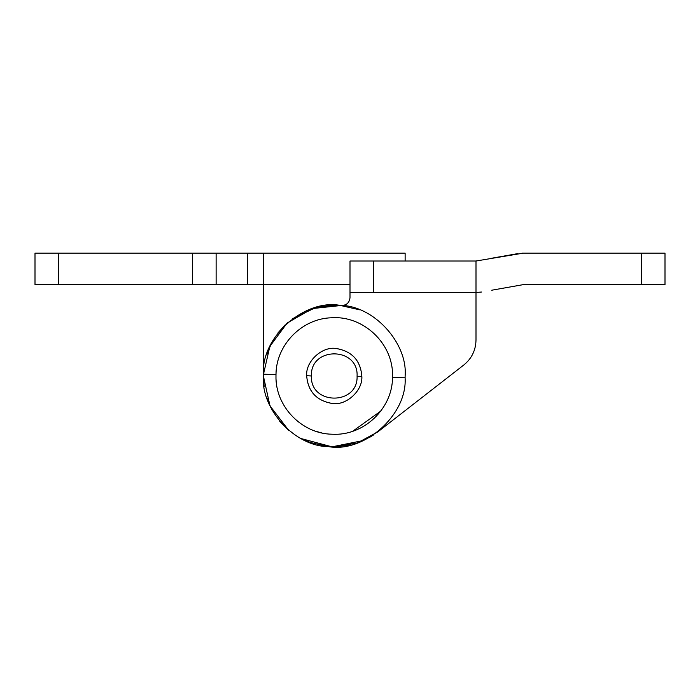 <?xml version="1.0" encoding="UTF-8"?>
<svg xmlns="http://www.w3.org/2000/svg" width="700" height="700" viewBox="0 0 700 700"><rect width="100%" height="100%" fill="white"/><g stroke="black" fill="none" stroke-linecap="round" stroke-linejoin="round"><path stroke-width="1.05" d="M306.688 375.637L306.688 375.988C307.991 391.484 316.461 400.645 332.089 403.463C345.905 405.983 362.959 390.889 361.812 376.338L361.812 375.988C360.509 360.491 352.039 351.33 336.411 348.512C322.595 345.993 305.541 361.086 306.688 375.637L311.412 375.988C309.995 405.265 358.137 405.562 357.088 376.276L357.088 375.988C358.505 346.71 310.363 346.404 311.412 375.699M336.411 348.512L335.93 348.477C322.044 346.211 305.34 361.602 306.688 375.988C308.088 391.729 316.715 400.899 332.57 403.498C346.456 405.764 363.16 390.373 361.812 375.988C360.412 360.246 351.785 351.076 335.93 348.477M332.089 403.463L332.57 403.498M308.814 442.146L328.685 446.644L334.25 446.863L350.446 444.99M359.686 309.829L339.815 305.331L334.25 305.113L318.054 306.985M339.815 305.331C304.658 298.97 261.039 336.901 263.401 374.203L263.375 375.988C260.68 408.695 294.551 446.53 328.685 446.644C363.842 453.005 407.461 415.065 405.099 377.773L405.125 375.988C407.82 343.28 373.949 305.445 339.815 305.331M275.993 374.526L275.975 375.988C275.231 406.341 301.735 433.842 332.098 434.219C363.44 436.205 392.543 408.852 392.507 377.449L392.525 375.988C393.418 343.814 363.527 315.341 331.433 317.783C301.858 318.526 276.054 344.934 275.993 374.526L263.401 374.203M271.25 253.138L247.625 253.138L247.625 284.637L35 284.637L35 253.138L58.625 253.138L58.625 284.637M263.375 253.138L263.375 284.637L263.375 253.138L405.125 253.138L305.113 253.138M192.5 284.637L192.5 253.138L58.625 253.138M192.5 253.138L247.625 253.138M405.125 261.012L405.125 253.138L405.125 261.012M216.125 253.138L216.125 284.637M350 284.637L263.375 284.637L263.375 375.988L269.981 405.869L288.575 430.185M332.745 446.845L331.467 446.81M311.246 443.03L302.881 439.539M264.058 385.779L263.375 375.988L263.375 284.637L263.375 375.988L264.145 386.418M334.311 446.863L326.34 446.416M312.244 443.363L299.898 437.981M288.33 429.975L279.711 421.251M269.421 404.635L266.613 397.171M373.467 435.024L368.9 437.815M363.711 440.449L332.036 446.828L300.825 438.489M288.488 430.106L280.192 421.829M272.317 410.445L268.082 401.38M263.375 284.637L247.625 284.637M263.384 374.719L269.859 346.369L287.175 322.998L312.419 308.56L341.338 305.471C346.526 305.401 349.414 302.785 350 297.631L350 261.012L476 261.012L476 340.104C475.755 350.254 471.704 358.549 463.838 364.971L377.764 431.926L357.254 443.021L334.25 446.863M263.375 376.285L263.777 368.463M266.595 354.874L271.967 342.151M277.996 332.868L285.197 324.826M292.469 318.736L315.683 307.589L341.338 305.471C346.526 305.401 349.414 302.785 350 297.631M476 340.104C475.755 350.254 471.704 358.549 463.838 364.971C471.704 358.549 475.755 350.254 476 340.104C475.755 350.254 471.704 358.549 463.838 364.971L377.764 431.926M491.75 290.211L523.25 284.637L641.375 284.637L641.375 253.138L665 253.138L665 284.637L641.375 284.637M476 261.012L523.25 253.138L476 261.012M491.75 258.221L517.755 253.619M481.495 292.031L476 292.512L350 292.512M522.874 253.138L521.911 253.164M523.25 253.138L641.375 253.138M361.812 376.338L357.088 376.276M316.584 431.515L321.703 432.898M352.642 431.287L380.765 411.092M405.099 377.773L392.507 377.449M373.625 261.012L373.625 292.512"/></g></svg>
